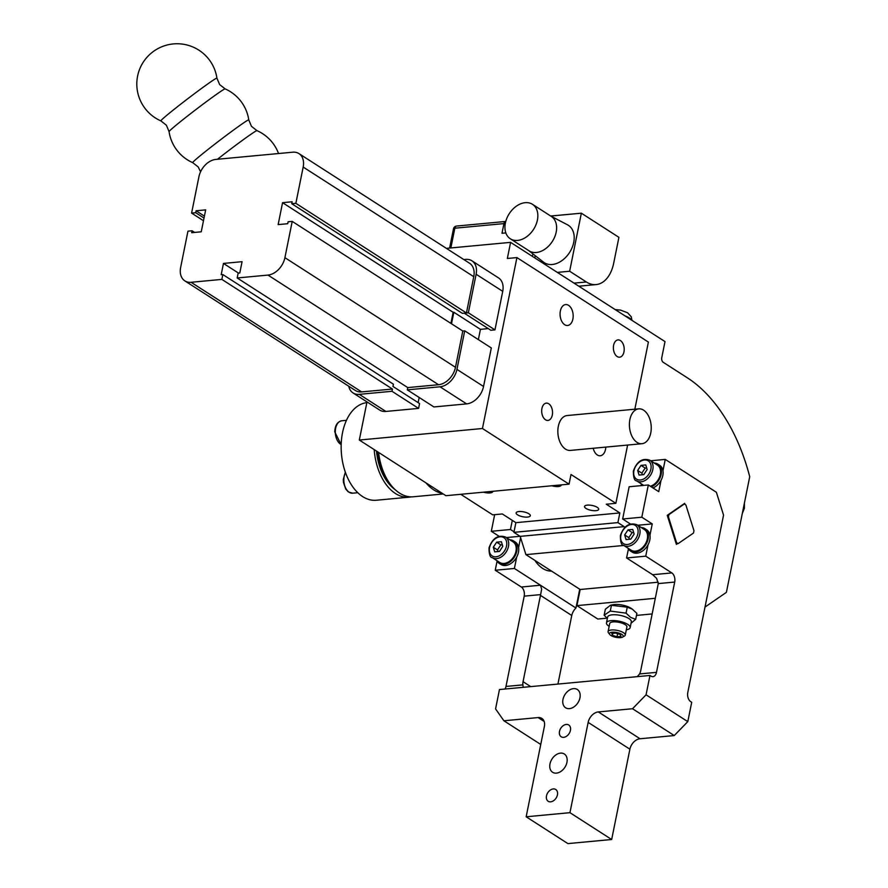 <?xml version="1.0" encoding="UTF-8"?>
<svg xmlns="http://www.w3.org/2000/svg" width="888" height="888" viewBox="0 0 888 888"><rect width="100%" height="100%" fill="white"/><g stroke="black" fill="none" stroke-linecap="round" stroke-linejoin="round"><path stroke-width="1.33" d="M464.713 330.847L462.792 331.024L292.219 221.389L288.112 221.778L287.723 223.709L278.144 224.609L282.562 202.675L292.141 201.776L291.752 203.718L295.859 203.33L303.174 167.055A17.516 12.365 -57.3 0 0 303.374 160.972A17.516 12.365 -57.3 0 0 301.465 156.022A17.516 12.365 122.7 0 0 298.956 153.602A17.516 12.365 122.7 0 0 297.724 152.947A17.516 12.365 122.7 0 0 292.74 152.203L215.851 159.407A17.516 12.365 122.7 0 0 210.367 161.128A17.516 12.365 122.7 0 0 205.217 165.035A17.516 12.365 122.7 0 0 201.199 170.54A17.516 12.365 122.7 0 0 198.912 176.812L191.597 213.098L195.704 212.709L196.093 210.778L205.672 209.879L201.243 231.812L191.675 232.7L192.063 230.769L187.956 231.158L180.641 267.432A17.516 12.365 122.7 0 0 180.442 273.504A17.516 12.365 122.7 0 0 182.351 278.466A17.516 12.365 122.7 0 0 184.859 280.886A17.516 12.365 122.7 0 0 186.08 281.54A17.516 12.365 122.7 0 0 191.075 282.284L221.856 279.398L222.833 274.559L221.19 274.714L223.465 263.425L242.069 261.683L239.793 272.971L238.151 273.127L237.185 277.966L407.759 387.59L407.303 389.854L433.91 406.948L466.611 403.885A17.516 12.365 -57.3 0 0 472.094 402.175A17.516 12.365 -57.3 0 0 477.245 398.257A17.516 12.365 122.7 0 0 481.263 392.751A17.516 12.365 122.7 0 0 483.549 386.48L491.319 347.941L464.713 330.847L456.943 369.386A17.516 12.365 122.7 0 1 454.656 375.646A17.516 12.365 122.7 0 1 450.638 381.163A17.516 12.365 -57.3 0 1 445.487 385.07A17.516 12.365 -57.3 0 1 440.004 386.791L407.303 389.854M237.185 277.966L267.965 275.08A17.516 12.365 -57.3 0 0 273.449 273.36A17.516 12.365 -57.3 0 0 278.588 269.453A17.516 12.365 122.7 0 0 282.617 263.947A17.516 12.365 122.7 0 0 284.904 257.675L292.219 221.389M222.833 274.559L393.417 384.193L392.962 386.447L419.569 403.552L418.592 408.38L385.892 411.444A17.516 12.365 122.7 0 1 380.897 410.711A17.516 12.365 122.7 0 1 379.676 410.056L353.069 392.951A17.516 12.365 122.7 0 1 350.56 390.531A17.516 12.365 -57.3 0 1 348.762 386.225M418.592 408.38L391.985 391.286L359.285 394.35A17.516 12.365 122.7 0 1 354.29 393.606A17.516 12.365 122.7 0 1 353.069 392.951M463.847 259.574L465.689 259.396A17.516 12.365 122.7 0 1 470.684 260.14A17.516 12.365 122.7 0 1 471.905 260.795A17.516 12.365 122.7 0 1 474.414 263.214A17.516 12.365 -57.3 0 1 476.323 268.176A17.516 12.365 -57.3 0 1 476.123 274.248L468.353 312.787L494.96 329.881L502.73 291.342A17.516 12.365 -57.3 0 0 502.93 285.27A17.516 12.365 -57.3 0 0 501.021 280.319A17.516 12.365 122.7 0 0 498.512 277.889L471.905 260.795M184.859 280.886L355.433 390.52A17.516 12.365 -57.3 0 0 356.665 391.175A17.516 12.365 -57.3 0 0 361.649 391.908L191.075 282.284M267.965 275.08L438.55 384.715A17.516 12.365 -57.3 0 0 444.033 382.994A17.516 12.365 -57.3 0 0 449.173 379.087A17.516 12.365 -57.3 0 0 453.191 373.571A17.516 12.365 -57.3 0 0 455.477 367.31L284.904 257.675M560.417 442.979A17.516 10.856 -95.3 0 1 561.704 418.659A17.516 10.856 -95.3 0 1 567.132 415.54L638.694 408.846A17.516 10.856 -95.3 0 1 648.673 416.272A17.516 10.856 84.7 0 1 647.374 440.592A17.516 10.856 84.7 0 1 641.957 443.711L570.396 450.416A17.516 10.856 84.7 0 1 560.417 442.979M641.957 443.711A17.516 10.856 84.7 0 1 631.979 436.286A17.516 10.856 -95.3 0 1 633.266 411.965A17.516 10.856 -95.3 0 1 638.694 408.846M705.005 607.07L726.406 592.34L749.716 476.723A161.094 99.845 -95.3 0 0 687.19 377.7L663.192 362.282A3.508 2.176 84.7 0 1 662.437 361.527A3.508 2.176 84.7 0 1 661.904 360.395A3.508 2.176 -95.3 0 1 661.66 359.052A3.508 2.176 -95.3 0 1 661.76 357.72L665.001 341.591L510.589 242.357L507.348 258.475L516.916 257.587L482.45 428.504L359.318 440.037L366.999 401.909M528.704 250.594L543.5 262.127A22.233 15.695 -57.3 0 0 552.214 264.491A22.233 15.695 -57.3 0 0 573.726 242.38A22.233 15.695 122.7 0 0 567.499 224.797L550.86 216.128M510.323 238.783L529.104 250.849A20.491 14.463 -57.3 0 0 536.374 252.481A20.491 14.463 -57.3 0 0 556.188 232.112A20.491 14.463 -57.3 0 0 551.248 216.383L532.467 204.307A20.491 14.463 -57.3 0 0 525.197 202.675A20.491 14.463 -57.3 0 0 505.383 223.043A20.491 14.463 -57.3 0 0 510.323 238.783A20.491 14.463 -57.3 0 0 517.593 240.415A20.491 14.463 -57.3 0 0 537.407 220.046A20.491 14.463 -57.3 0 0 533.677 205.217A20.491 14.463 -57.3 0 0 532.467 204.307M586.346 281.973A35.021 21.701 -95.3 0 0 594.827 284.648A35.021 21.701 -95.3 0 0 596.114 284.582A35.021 21.701 -95.3 0 0 602.996 282.007A35.021 21.701 84.7 0 0 609.634 274.448A35.021 21.701 84.7 0 0 613.708 263.126L618.914 237.329L581.351 213.187L569.652 271.24L586.346 281.973L574.025 283.117M609.756 634.498L608.469 632.811A8.758 2.997 -168.6 0 1 608.091 631.612A8.758 2.997 -168.6 0 1 611.466 629.992A8.758 2.997 11.4 0 1 623.52 632.711A8.758 2.997 11.4 0 1 625.263 635.075A8.758 2.997 11.4 0 1 624.453 636.03L622.61 637.085A7.037 2.409 11.4 0 1 620.557 637.628A7.037 2.409 11.4 0 1 610.855 635.442A7.037 2.409 11.4 0 1 609.756 634.498A7.037 2.409 11.4 0 1 612.165 632.234A7.037 2.409 11.4 0 1 621.855 634.409A7.037 2.409 11.4 0 1 622.61 637.085M625.263 635.075L626.895 626.984A8.758 2.997 -168.6 0 0 625.152 624.608A8.758 2.997 -168.6 0 0 613.097 621.9A8.758 2.997 11.4 0 0 609.723 623.52L608.091 631.612M606.471 622.865L607.636 617.06A12.088 4.14 -168.6 0 1 612.276 614.818A12.088 4.14 11.4 0 1 628.926 618.57A12.088 4.14 11.4 0 1 631.324 621.833L630.158 627.638A12.088 4.14 11.4 0 0 627.749 624.375A12.088 4.14 11.4 0 0 611.111 620.623A12.088 4.14 -168.6 0 0 606.471 622.865A12.088 4.14 -168.6 0 0 608.868 626.14A12.088 4.14 -168.6 0 0 609.168 626.318M627.25 607.181L610.533 605.194L605.35 609.235L604.151 615.195L610.278 611.077L626.051 613.142L627.25 607.181L632.3 609.135L636.885 613.375L635.686 619.347L630.635 617.393L626.051 613.142M610.533 605.194L612.898 604.717A12.088 4.14 11.4 0 1 614.363 604.506A12.088 4.14 11.4 0 1 631.002 608.247A12.088 4.14 11.4 0 1 631.257 608.413A12.088 4.14 11.4 0 1 631.501 608.591M617.171 356.543A8.68 5.383 84.7 0 0 619.602 357.198A8.68 5.383 84.7 0 0 623.964 351.881A8.68 5.383 84.7 0 0 620.401 340.559A8.68 5.383 84.7 0 0 617.981 339.904A8.68 5.383 84.7 0 0 613.619 345.221A8.68 5.383 84.7 0 0 617.171 356.543M545.498 419.769A8.68 5.383 84.7 0 0 547.918 420.424A8.68 5.383 84.7 0 0 552.292 415.096A8.68 5.383 84.7 0 0 548.729 403.785A8.68 5.383 84.7 0 0 546.309 403.13A8.68 5.383 84.7 0 0 541.935 408.447A8.68 5.383 84.7 0 0 545.498 419.769M593.195 448.274A10.512 6.516 84.7 0 0 597.324 454.978A10.512 6.516 84.7 0 0 600.255 455.766A10.512 6.516 84.7 0 0 605.538 449.328A10.512 6.516 84.7 0 0 605.816 447.097M564.668 324.697A10.512 6.516 84.7 0 0 567.599 325.485A10.512 6.516 84.7 0 0 572.882 319.047A10.512 6.516 84.7 0 0 568.575 305.35A10.512 6.516 84.7 0 0 565.645 304.562A10.512 6.516 84.7 0 0 560.361 311A10.512 6.516 84.7 0 0 564.668 324.697M492.762 491.308A7.237 2.486 11.4 0 1 492.751 491.597A7.237 2.486 11.4 0 1 489.976 492.929A7.237 2.486 11.4 0 1 483.472 492.174M527.528 517.071A7.237 2.486 11.4 0 1 517.56 514.829A7.237 2.486 11.4 0 1 516.128 512.864A7.237 2.486 11.4 0 1 518.903 511.532A7.237 2.486 11.4 0 1 528.871 513.775A7.237 2.486 11.4 0 1 530.314 515.728A7.237 2.486 11.4 0 1 527.528 517.071M595.948 510.667A7.237 2.486 11.4 0 1 585.969 508.424A7.237 2.486 11.4 0 1 584.537 506.46A7.237 2.486 11.4 0 1 587.312 505.128A7.237 2.486 11.4 0 1 597.291 507.37A7.237 2.486 11.4 0 1 598.723 509.324A7.237 2.486 11.4 0 1 595.948 510.667M561.172 484.904A7.237 2.486 11.4 0 1 561.172 485.181A7.237 2.486 11.4 0 1 558.386 486.524A7.237 2.486 11.4 0 1 551.881 485.769M551.548 571.095A35.021 21.701 -95.3 0 1 542.679 568.431A35.021 21.701 -95.3 0 1 534.898 560.406M630.158 627.638A12.088 4.14 11.4 0 1 626.329 629.781M505.76 221.456A3.508 2.176 84.7 0 0 505.716 221.456A3.508 2.176 84.7 0 0 505.028 221.711A3.508 2.176 84.7 0 0 504.362 222.466A3.508 2.176 84.7 0 0 503.951 223.598L501.998 233.278L505.838 232.911M303.174 167.055L473.759 276.679A17.516 12.365 -57.3 0 0 473.959 270.607A17.516 12.365 -57.3 0 0 472.05 265.656A17.516 12.365 -57.3 0 0 469.541 263.237L298.956 153.602M631.035 623.243L635.686 619.347M446.409 248.363L510.589 242.357M488.278 328.604L480.43 329.348L478.366 339.616M419.18 397.48L418.137 402.63M494.96 329.881L490.853 330.269L464.246 313.164L462.337 313.342L291.752 203.718M624.497 527.716L624.164 526.628L617.904 522.61L619.846 512.931L606.282 504.218L615.861 503.318L627.616 445.055M460.75 494.305L492.729 514.851L502.308 513.952L515.861 522.666L513.919 532.345L520.179 536.363L525.918 554.634L580.175 589.499L576.923 605.627L597.79 619.036L607.037 618.17M607.359 618.448L604.151 615.195M611.477 605.116L610.278 611.077M620.312 634.554L620.945 636.419L616.994 636.796L612.409 635.297L611.777 633.433L615.728 633.066L620.312 634.554M617.615 633.688L616.994 636.796M612.798 633.344L612.409 635.297M550.749 216.05L581.351 213.187M557.331 272.394L569.652 271.24M535.209 255.666L534.754 257.886M550.682 216.017L581.096 213.209M634.842 409.202L648.384 342.069L516.916 257.587M482.45 428.504L569.053 484.16L571.006 474.492L615.861 503.318M624.164 526.628L520.179 536.363M623.798 545.465L525.918 554.634M617.904 522.61L513.919 532.345M619.846 512.931L515.861 522.666M569.053 484.16L445.909 495.693L359.318 440.037M658.252 582.195L580.175 589.499M655.311 598.29L576.923 605.627M652.158 613.941L636.485 615.417M438.55 384.715L407.759 387.59M282.562 202.675L453.146 312.31L450.915 323.387M451.504 323.765L453.835 312.243L453.146 312.31M295.859 203.33L466.444 312.964L468.353 312.787M473.759 276.679L466.444 312.964M391.985 391.286L392.441 389.033L221.856 279.398M392.441 389.033L361.649 391.908M462.792 331.024L455.477 367.31M453.835 312.243L480.43 329.348M238.506 273.093L223.465 263.425M194.639 232.423L192.063 230.769M204.407 216.117L196.093 210.778M204.018 218.06L195.704 212.709M203.485 220.735L191.597 213.098M668.287 514.64L668.964 514.574A21.012 13.02 84.7 0 0 668.697 515.773A21.012 13.02 -95.3 0 0 668.475 516.994L667.798 517.06M676.212 543.811L678.11 543.634L693.473 533.055A21.012 13.02 -95.3 0 0 693.739 531.856A21.012 13.02 84.7 0 0 693.961 530.636L685.891 505.006A21.012 13.02 84.7 0 0 685.125 504.462A21.012 13.02 84.7 0 0 684.326 503.996L683.649 504.062M678.11 543.634A21.012 13.02 -95.3 0 1 677.322 543.167A21.012 13.02 -95.3 0 1 676.545 542.624L675.857 542.69M684.326 503.996L668.964 514.574M668.475 516.994L676.545 542.624M629.514 539.227L628.826 537.617L632.178 532.567L633.699 532.578M498.157 551.526L497.48 549.916L500.821 544.866L502.342 544.877M573.481 688.633A10.856 7.659 122.7 0 1 577.333 689.499A10.856 7.659 122.7 0 1 579.953 697.835A10.856 7.659 122.7 0 1 569.452 708.624A10.856 7.659 -57.3 0 1 565.601 707.758A10.856 7.659 -57.3 0 1 562.981 699.422A10.856 7.659 -57.3 0 1 573.481 688.633M560.472 753.135A10.856 7.659 122.7 0 1 564.335 754.001A10.856 7.659 122.7 0 1 566.944 762.337A10.856 7.659 122.7 0 1 556.443 773.126A10.856 7.659 -57.3 0 1 552.591 772.26A10.856 7.659 -57.3 0 1 549.983 763.924A10.856 7.659 -57.3 0 1 560.472 753.135M566.267 724.43A7.004 4.94 122.7 0 1 568.753 724.985A7.004 4.94 122.7 0 1 570.44 730.369A7.004 4.94 122.7 0 1 563.669 737.329A7.004 4.94 -57.3 0 1 561.183 736.774A7.004 4.94 -57.3 0 1 559.496 731.39A7.004 4.94 -57.3 0 1 566.267 724.43M553.257 788.933A7.004 4.94 122.7 0 1 555.744 789.488A7.004 4.94 122.7 0 1 557.431 794.871A7.004 4.94 122.7 0 1 550.66 801.831A7.004 4.94 -57.3 0 1 548.174 801.276A7.004 4.94 -57.3 0 1 546.486 795.892A7.004 4.94 -57.3 0 1 553.257 788.933M526.162 816.782L569.952 812.675L588.156 722.377A10.512 7.415 -57.3 0 1 589.532 718.614A10.512 7.415 -57.3 0 1 591.941 715.306A10.512 7.415 122.7 0 1 595.027 712.964A10.512 7.415 122.7 0 1 598.312 711.932L632.522 708.735L646.064 694.805L649.972 675.457L499.467 689.543L495.571 708.902L503.907 720.779L538.117 717.571A10.512 7.415 -57.3 0 1 541.114 718.015A10.512 7.415 -57.3 0 1 541.846 718.403A10.512 7.415 -57.3 0 1 543.345 719.857A10.512 7.415 122.7 0 1 544.499 722.832A10.512 7.415 122.7 0 1 544.377 726.473L526.162 816.782L567.898 843.6L611.677 839.504L629.892 749.195A10.512 7.415 -57.3 0 1 631.257 745.443A10.512 7.415 -57.3 0 1 633.677 742.135A10.512 7.415 122.7 0 1 636.763 739.782A10.512 7.415 122.7 0 1 640.048 738.76L674.258 735.553L687.8 721.633L691.708 702.275L690.664 701.609A7.004 4.34 -95.3 0 1 688.089 697.824A7.004 4.34 -95.3 0 1 687.789 692.474L723.554 515.096L716.372 492.263L665.245 459.407L650.726 460.772M641.291 527.572A13.309 9.391 -57.3 0 1 644.943 528.671A13.309 9.391 -57.3 0 1 648.14 538.883A13.309 9.391 -57.3 0 1 635.275 552.114A13.309 9.391 122.7 0 1 630.547 551.06A13.309 9.391 122.7 0 1 628.427 548.895L626.584 557.953L652.669 574.714L656.62 578.377L658.252 583.594A10.512 7.415 122.7 0 1 658.119 584.36L640.714 670.673A10.512 7.415 -57.3 0 1 639.604 673.937L656.487 672.36A7.004 4.34 -95.3 0 1 654.345 676.134A7.004 4.34 -95.3 0 1 652.969 676.656A7.004 4.34 -95.3 0 1 651.015 676.123L649.972 675.457M523.221 687.323L522.877 684.87A10.512 7.415 122.7 0 1 523.054 681.684L540.459 595.371A10.512 7.415 122.7 0 1 540.637 594.605L541.658 589.144L540.47 585.225L575.946 608.025A10.512 7.415 -57.3 0 0 573.271 611.477A10.512 7.415 -57.3 0 0 571.761 615.484L557.93 684.071M626.584 557.953L645.743 556.166L671.828 572.927A7.004 4.34 -95.3 0 1 674.392 576.712A7.004 4.34 -95.3 0 1 674.691 582.062L656.487 672.36M496.692 560.495A13.309 9.391 122.7 0 0 497.08 561.194A13.309 9.391 122.7 0 0 499.2 563.358A13.309 9.391 122.7 0 0 503.929 564.413A13.309 9.391 -57.3 0 0 516.794 551.182A13.309 9.391 -57.3 0 0 513.586 540.959L515.262 542.035A13.309 9.391 -57.3 0 1 518.603 547.563A13.309 9.391 122.7 0 1 518.459 552.258A13.309 9.391 122.7 0 1 516.683 557.109L514.396 568.464L495.238 570.251L497.069 561.172M513.586 540.959A13.309 9.391 -57.3 0 0 509.945 539.871M646.697 468.087L645.176 468.065L641.835 473.126L642.512 474.736M651.27 486.857A13.309 9.391 -57.3 0 0 661.149 474.392A13.309 9.391 -57.3 0 0 657.941 464.169L659.618 465.234A13.309 9.391 122.7 0 1 662.959 470.762A13.309 9.391 122.7 0 1 662.814 475.457A13.309 9.391 122.7 0 1 661.038 480.308A13.309 9.391 122.7 0 1 652.946 487.934M657.941 464.169A13.309 9.391 -57.3 0 0 654.301 463.07M644.943 528.671L646.608 529.736A13.309 9.391 122.7 0 1 649.949 535.264A13.309 9.391 122.7 0 1 649.816 539.96A13.309 9.391 122.7 0 1 648.029 544.81A13.309 9.391 122.7 0 1 636.94 553.191A13.309 9.391 122.7 0 1 632.223 552.125L630.547 551.06M504.972 689.033A7.004 4.34 84.7 0 0 505.982 686.446L524.197 596.148A7.004 4.34 84.7 0 0 523.887 590.798A7.004 4.34 84.7 0 0 521.323 587.012L495.238 570.251M642.302 485.514A13.309 9.391 122.7 0 1 641.436 484.393A13.309 9.391 122.7 0 1 641.047 483.694M643.689 485.392L636.607 480.841A12.254 8.658 -57.3 0 0 640.958 481.818A12.254 8.658 -57.3 0 0 652.813 469.63A12.254 8.658 -57.3 0 0 649.861 460.217L657.375 465.046A12.254 8.658 122.7 0 1 660.328 474.458A12.254 8.658 122.7 0 1 650.349 486.269M516.683 557.109A13.309 9.391 -57.3 0 1 505.594 565.49A13.309 9.391 122.7 0 1 500.865 564.424L499.2 563.358M637.229 676.645L639.604 673.937M505.516 537.018L513.02 541.846A12.254 8.658 122.7 0 1 515.972 551.259A12.254 8.658 122.7 0 1 504.118 563.447A12.254 8.658 -57.3 0 1 499.766 562.47L492.252 557.642A12.254 8.658 -57.3 0 0 496.603 558.619A12.254 8.658 -57.3 0 0 508.458 546.431A12.254 8.658 -57.3 0 0 505.516 537.018C497.979 534.576 492.485 538.184 489.033 547.852C489.011 554.323 490.087 557.586 492.252 557.642M636.863 524.719L644.377 529.548A12.254 8.658 122.7 0 1 647.319 538.961A12.254 8.658 122.7 0 1 635.464 551.148A12.254 8.658 -57.3 0 1 631.113 550.172L623.609 545.343A12.254 8.658 -57.3 0 0 627.96 546.32A12.254 8.658 -57.3 0 0 639.815 534.132A12.254 8.658 -57.3 0 0 636.863 524.719C629.326 522.277 623.831 525.885 620.379 535.553C620.357 542.024 621.434 545.288 623.609 545.343M628.427 548.895A13.309 9.391 122.7 0 1 628.038 548.196M520.046 536.285L506.371 537.573M514.03 531.801L510.456 529.503L491.308 531.302L499.045 536.263M518.603 547.563L520.59 537.695M514.396 568.464L540.47 585.225L521.323 587.012M645.743 556.166L648.029 544.81M649.949 535.264L652.247 523.909L637.717 525.274M641.425 484.371L641.169 485.625M652.247 523.909L641.813 517.205L648.318 484.959L658.741 491.663L661.038 480.308M662.959 470.762L665.245 459.407M641.835 473.126L637.662 470.44L641.003 465.379L645.176 468.065M641.003 465.379L645.754 464.935L647.141 469.552L643.8 474.614L639.06 475.058L637.662 470.44M684.992 504.384L684.67 503.352L667.254 515.34L676.401 544.399L677.422 543.7M648.318 484.959L629.159 486.746L622.655 519.003L630.391 523.976M641.813 517.205L622.655 519.003M510.456 529.503L512.298 520.379M494.66 514.674L491.308 531.302M575.946 608.025L579.742 589.221M646.064 694.805L687.8 721.633M503.907 720.779L540.748 744.455M569.952 812.675L611.677 839.504M632.522 708.735L674.258 735.553M494.705 551.859L493.306 547.241L496.647 542.18L501.398 541.736L502.786 546.353L499.445 551.415L494.705 551.859M496.647 542.18L500.821 544.866M497.48 549.916L493.306 547.241M626.051 539.56L624.653 534.942L628.005 529.881L632.744 529.437L634.143 534.054L630.791 539.116L626.051 539.56M628.005 529.881L632.178 532.567M628.826 537.617L624.653 534.942M216.927 78.166A35.242 1.31 142.7 0 0 209.113 82.984A35.242 1.31 142.7 0 0 177.8 106.449A35.242 1.31 142.7 0 0 160.894 120.901A40.271 40.271 0 0 1 155.689 49.906A40.271 40.271 0 0 1 216.927 78.166L219.636 84.582L225.119 88.889A35.242 1.31 -37.3 0 0 217.338 93.751A35.242 1.31 -37.3 0 0 186.547 116.805A35.242 1.31 -37.3 0 0 169.075 131.635L169.075 131.635A40.271 40.271 0 0 0 192.729 162.648A35.242 1.31 142.7 0 1 209.635 148.185A35.242 1.31 142.7 0 1 240.959 124.72A35.242 1.31 142.7 0 1 248.762 119.902A40.271 40.271 0 0 0 225.119 88.889M217.482 159.252A35.242 1.31 -37.3 0 1 249.173 135.498A35.242 1.31 -37.3 0 1 256.954 130.636L251.471 126.318L248.762 119.902M443.234 493.972L413.253 496.781A49.029 30.392 -95.3 0 1 410.189 496.825A49.029 30.392 84.7 0 1 387.59 480.153A49.029 30.392 84.7 0 1 378.599 452.436M442.28 493.351A49.029 30.392 -95.3 0 1 426.018 482.906M395.005 489.521A45.532 28.216 -95.3 0 1 376.49 451.082M377.666 451.826A43.778 27.128 84.7 0 0 385.747 477.089L387.59 480.153M411.188 496.858A49.029 30.392 -95.3 0 1 409.146 497.169L376.312 500.244A49.029 30.392 84.7 0 1 346.642 475.602A49.029 30.392 84.7 0 1 344.933 424.031A49.029 30.392 -95.3 0 1 366.855 402.641M409.146 497.169A49.029 30.392 -95.3 0 1 374.192 449.594M385.892 411.444L359.285 394.35M483.549 386.48L456.943 369.386M624.952 315.851A13.309 4.562 11.4 0 1 629.181 317.882A13.309 4.562 11.4 0 1 631.535 320.08M456.721 226.052A3.508 2.176 84.7 0 0 456.587 226.052A3.508 2.176 84.7 0 0 455.899 226.307A3.508 2.176 84.7 0 0 455.233 227.073A3.508 2.176 84.7 0 0 454.834 228.205L503.951 223.598M453.468 228.926A3.508 1.199 11.4 0 1 453.479 228.849A3.508 1.199 11.4 0 1 453.502 228.771A3.508 1.199 11.4 0 1 453.935 228.405A3.508 1.199 11.4 0 1 454.834 228.205L450.849 247.952M476.123 274.248L502.73 291.342M440.004 386.791L466.611 403.885M532.878 253.857L532.378 256.355M658.252 583.594L674.691 582.062M524.197 596.148L540.637 594.605M538.117 717.571L544.155 721.456M588.156 722.377L629.892 749.195M637.884 533.699A10.856 7.659 -57.3 0 0 631.412 524.497A10.856 7.659 -57.3 0 0 620.912 535.286A10.856 7.659 -57.3 0 0 627.383 544.499A10.856 7.659 -57.3 0 0 637.884 533.699M506.537 545.998A10.856 7.659 -57.3 0 0 500.066 536.796A10.856 7.659 -57.3 0 0 489.566 547.585A10.856 7.659 -57.3 0 0 496.037 556.787A10.856 7.659 -57.3 0 0 506.537 545.998M650.882 469.197A10.856 7.659 -57.3 0 0 644.422 459.995A10.856 7.659 -57.3 0 0 633.921 470.795A10.856 7.659 -57.3 0 0 640.392 479.997A10.856 7.659 -57.3 0 0 650.882 469.197M505.982 686.446L522.877 684.87M652.669 574.714L671.828 572.927M530.724 686.624L523.054 681.684M540.459 595.371L571.761 615.484M640.048 738.76L598.312 711.932M341.181 444.566A12.254 7.592 -95.3 0 1 335.287 431.746A12.254 7.592 -95.3 0 1 341.791 420.779C337.396 421.733 335.054 425.43 334.754 431.879L341.181 444.699M345.332 472.15L343.301 479.564L343.456 482.439L345.765 489.099L348.318 491.908L352.614 493.195A12.254 7.592 -95.3 0 1 351.404 493.151A12.254 7.592 -95.3 0 1 343.823 479.753A12.254 7.592 -95.3 0 1 345.476 472.549M631.257 608.413L632.6 609.335M596.114 284.582L578.832 286.202M631.967 320.357L631.235 316.739L627.583 312.765L620.534 310.09L615.251 309.612M742.313 513.453L744.388 508.291L744.41 503.041M449.606 248.063L453.479 228.849A3.508 3.508 0 0 1 456.587 226.052L505.716 221.456M636.607 480.841C634.443 480.797 633.366 477.522 633.377 471.051C636.84 461.383 642.335 457.775 649.861 460.217M278.532 153.535A40.271 40.271 0 0 0 256.954 130.636M192.729 162.648L198.202 166.955L200.577 171.773M160.894 120.901L166.367 125.208L169.075 131.635M357.786 492.707L352.614 493.195M346.431 420.335L341.791 420.779"/></g></svg>
